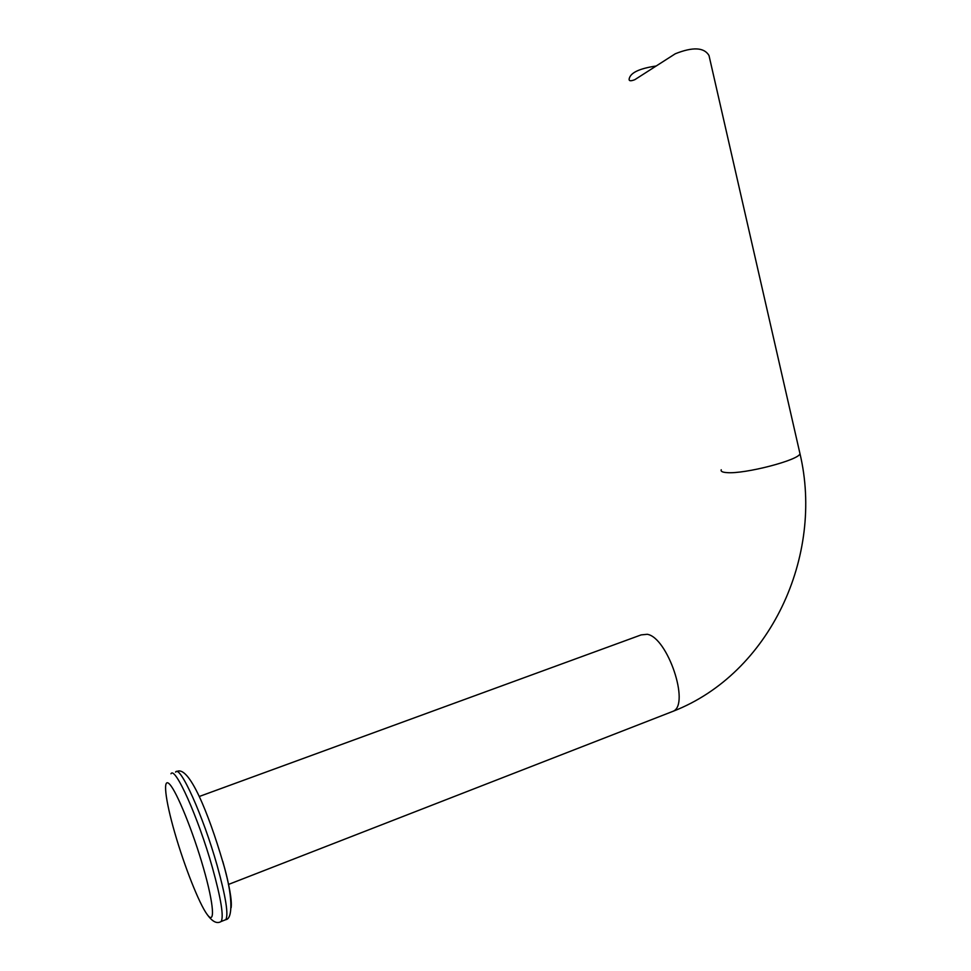 <?xml version="1.0" encoding="UTF-8"?>
<svg xmlns="http://www.w3.org/2000/svg" width="971" height="971" viewBox="0 0 971 971"><rect width="100%" height="100%" fill="white"/><g stroke="black" fill="none" stroke-linecap="round" stroke-linejoin="round"><path stroke-width="1.46" d="M655.947 66.04C639.488 68.492 630.58 72.704 629.22 78.651C628.625 81.042 630.482 81.382 634.803 79.683L675.331 53.745C692.918 46.754 704.145 47.336 709 55.505L709.813 59.061M721.222 469.758C720.531 471.384 722.473 472.343 727.073 472.622C744.684 474.212 799.097 460.084 799.983 453.7L799.643 452.207M199.237 796.499L641.176 634.888L647.256 634.294C667.538 637.364 690.199 704.278 673.219 711.233L671.264 711.986M175.569 772.127C179.72 764.116 203.109 815.604 217.152 865.549C225.806 896.828 228.683 914.864 225.77 919.671L224.677 920.107M170.981 773.766C174.998 765.791 198.266 817.4 212.346 867.394C221.036 898.697 223.961 916.745 221.133 921.515L220.271 921.94M174.792 832.839C165.155 799.534 162.436 776.302 169.719 784.337C176.856 791.814 193.071 831.686 203.497 868.171C214.033 904.79 215.344 925.812 207.163 914.488C199.14 903.685 184.332 866.023 174.792 832.839M222.82 861.495C229.35 885.006 232.118 900.408 231.134 907.715M176.649 771.617C188.969 764.541 208.631 813.686 222.76 861.726C232.809 894.17 233.174 919.015 225.77 919.671L221.133 921.515C217.055 924.028 212.515 921.831 207.503 914.925M709 55.505L799.983 453.7C824.221 555.946 770.149 673.473 673.219 711.233L228.403 884.472"/></g></svg>
